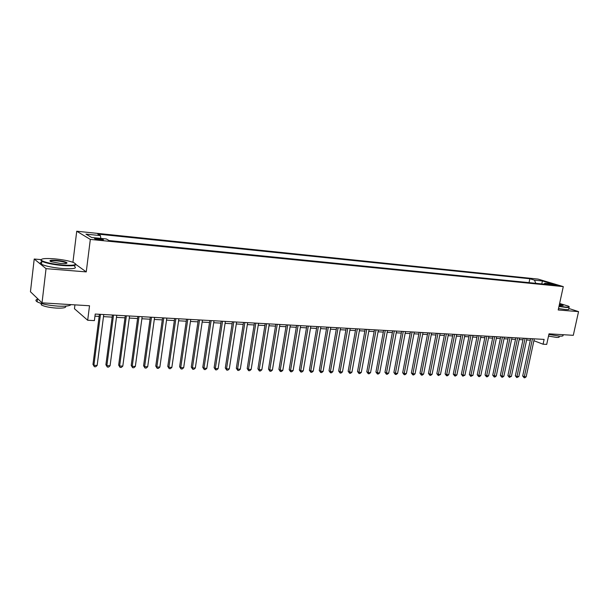 <?xml version="1.0" encoding="UTF-8"?>
<svg xmlns="http://www.w3.org/2000/svg" width="609" height="609" viewBox="0 0 609 609"><rect width="100%" height="100%" fill="white"/><g stroke="black" fill="none" stroke-linecap="round" stroke-linejoin="round"><path stroke-width="0.91" d="M100.241 239.931C102.951 240.152 103.926 240.03 103.157 239.558L97.752 238.469C95.027 238.241 94.052 238.363 94.821 238.835L100.241 239.931M74.937 304.865L74.458 308.733L87.681 320.258L94.395 320.608L95.232 314.054L544.119 339.403L543.076 344.214L546.707 344.405L548.998 333.839L573.297 335.323L578.55 311.618L568.76 308.451M41.009 259.601L34.218 259.023L30.45 291.764L42.029 302.856L46.048 268.653L86.257 271.896L90.322 239.413L76.734 231.23L72.928 262.281M90.322 239.413L563.287 286.618L538.029 279.089L76.734 231.23M34.218 259.023L46.048 268.653M552.157 284.281L549.668 284.236L557.357 285.461L552.157 284.281L552.013 284.936M535.768 283.322L534.504 280.155L529.853 278.755L97.783 234.092L100.424 235.599L85.938 234.115L91.601 237.472L106.301 238.956L109.087 240.547L549.668 284.715L544.819 283.254L543.807 284.129M534.504 280.155L542.436 280.97L552.797 284.06L544.819 283.254M87.681 320.258L89.523 305.756L42.029 302.856M563.287 286.618L558.202 309.973L578.55 311.618M533.895 340.713L543.076 344.214M94.958 316.17L99.16 316.398M103.484 316.634L112.17 317.114M116.479 317.358L124.982 317.822M129.275 318.065L137.611 318.522M141.882 318.758L150.042 319.207M154.298 319.443L162.291 319.885M166.531 320.121L174.364 320.555M178.589 320.783L186.255 321.209M190.465 321.438L197.978 321.856M202.173 322.085L209.534 322.496M213.706 322.724L220.922 323.12M225.079 323.349L232.151 323.744M236.292 323.973L243.219 324.353M247.345 324.582L254.136 324.955M258.239 325.183L264.9 325.549M268.988 325.777L275.512 326.135M279.584 326.363L285.986 326.713M290.044 326.942L296.317 327.284M300.351 327.505L306.502 327.848M310.521 328.068L316.551 328.403M320.562 328.624L326.47 328.951M330.459 329.172L336.259 329.492M340.233 329.713L345.92 330.025M349.87 330.245L355.45 330.55M359.386 330.771L364.86 331.068M368.78 331.288L374.147 331.585M378.052 331.798L383.312 332.088M387.202 332.301L392.363 332.59M396.238 332.803L401.301 333.085M405.16 333.298L410.123 333.572M413.975 333.785L418.84 334.052M422.669 334.265L427.449 334.524M431.263 334.737L435.945 334.996M439.751 335.209L444.342 335.46M448.125 335.666L452.639 335.917M456.407 336.122L460.83 336.374M464.583 336.579L468.922 336.815M472.668 337.021L476.923 337.257M480.646 337.462L484.825 337.698M488.54 337.896L492.635 338.124M496.327 338.33L500.354 338.551M504.031 338.756L507.982 338.977M511.644 339.175L515.519 339.388M519.173 339.594L522.971 339.799M526.61 340.005L530.332 340.21M529.031 282.645L529.853 278.755M100.424 235.599L100.812 238.401M541.759 283.923L542.436 280.97M86.257 271.896L76.003 264.55M530.667 338.642L522.697 376.004L524.349 376.72L532.464 338.741M526.176 376.773L524.867 377.77L524.136 377.747L524.349 376.72L526.176 376.773L534.299 338.848M524.136 377.747L522.697 376.004M559.039 306.137L565.563 307.058C568.905 307.301 569.879 307.005 568.494 306.175L559.618 303.465M569.133 306.776C569.857 307.423 568.715 307.636 565.708 307.408L558.971 306.464M559.473 304.157L563.135 305.497L559.191 305.421M562.899 335.171C563.591 335.947 562.434 336.267 559.427 336.115L548.869 334.432M559.207 336.099L559.077 336.716C559.572 337.287 558.735 337.515 556.565 337.409L548.503 336.092M568.677 308.854C569.4 309.517 568.258 309.737 565.251 309.517L558.514 308.565M563.135 305.497L559.405 304.477M62.651 265.06C74.526 265.73 78.089 264.854 73.339 262.441C68.809 260.812 62.491 259.609 54.376 258.825C44.556 258.125 40.263 258.665 41.488 260.439C44.921 262.441 51.971 263.986 62.651 265.06M75.592 263.872C76.932 265.638 72.638 266.202 62.704 265.539C53.097 264.618 46.139 263.21 41.846 261.322L41.024 260.804L41.168 259.525M60.535 263.461L50.981 261.664C48.575 260.424 50.38 259.982 56.401 260.347C61.692 260.888 65.186 261.657 66.868 262.654C67.5 263.522 65.391 263.796 60.535 263.461M66.594 263.347L66.038 262.784C64.082 261.916 60.885 261.261 56.454 260.819C52.572 260.53 50.478 260.682 50.166 261.276M70.994 304.629C69.746 305.984 65.353 306.487 57.809 306.121C48.256 305.391 41.359 303.952 37.126 301.798C35.421 300.717 35.528 299.849 37.431 299.186M65.582 306.137C66.488 307.705 63.382 308.352 56.256 308.085C49.382 307.568 44.434 306.533 41.397 304.964L40.955 303.366M74.465 266.278C77.427 268.424 73.392 269.178 62.346 268.523C52.739 267.61 45.789 266.194 41.496 264.291C39.768 263.347 39.851 262.631 41.747 262.159M37.332 298.357L36.38 297.451M523.306 338.223L515.343 375.806L516.98 376.529L525.095 338.33M518.83 376.575L516.782 377.565L516.98 376.529L518.83 376.575L526.945 338.429M516.782 377.565L515.343 375.806M515.853 337.805L507.898 375.601L509.535 376.332L517.635 337.904M511.4 376.377L509.337 377.374L509.535 376.332L511.4 376.377L519.507 338.01M509.337 377.374L507.898 375.601M508.309 337.378L500.37 375.403L501.991 376.126L510.083 337.477M503.887 376.179L502.57 377.199L501.808 377.177L501.991 376.126L503.887 376.179L511.979 337.584M501.808 377.177L500.37 375.403M500.682 336.952L492.75 375.197L494.371 375.928L502.448 337.051M496.282 375.981L494.965 377.001L494.196 376.979L494.371 375.928L496.282 375.981L504.366 337.158M494.196 376.979L492.75 375.197M492.97 336.511L485.046 374.984L486.652 375.723L494.721 336.61M488.593 375.776L487.269 376.804L486.492 376.781L486.652 375.723L488.593 375.776L496.662 336.724M486.492 376.781L485.046 374.984M485.16 336.069L477.243 374.779L478.849 375.517L486.903 336.168M480.805 375.57L479.481 376.606L478.697 376.583L478.849 375.517L480.805 375.57L488.867 336.282M478.697 376.583L477.243 374.779M477.25 335.628L469.356 374.565L470.947 375.311L478.994 335.726M472.934 375.357L470.803 376.385L470.947 375.311L472.934 375.357L480.981 335.833M470.803 376.385L469.356 374.565M469.257 335.171L461.371 374.345L462.954 375.098L470.985 335.27M464.964 375.152L462.825 376.179L462.954 375.098L464.964 375.152L472.995 335.384M462.825 376.179L461.371 374.345M461.158 334.714L453.286 374.132L454.862 374.885L462.878 334.813M456.895 374.938L455.555 375.989L454.74 375.966L454.862 374.885L456.895 374.938L464.918 334.927M454.74 375.966L453.286 374.132M452.967 334.257L445.11 373.911L446.679 374.664L454.679 334.349M448.734 374.718L447.387 375.783L446.564 375.761L446.679 374.664L448.734 374.718L456.735 334.47M446.564 375.761L445.11 373.911M444.669 333.785L436.836 373.682L438.389 374.444L446.374 333.884M440.467 374.505L438.29 375.547L438.389 374.444L440.467 374.505L448.46 333.998M438.29 375.547L436.836 373.682M436.272 333.313L428.454 373.462L430 374.223L437.962 333.405M432.108 374.276L430.753 375.357L429.908 375.334L430 374.223L432.108 374.276L440.079 333.526M429.908 375.334L428.454 373.462M427.777 332.834L419.974 373.233L421.504 374.002L429.452 332.925M423.636 374.055L422.281 375.136L421.428 375.114L421.504 374.002L423.636 374.055L431.591 333.047M421.428 375.114L419.974 373.233M419.167 332.347L411.387 372.997L412.91 373.774L420.834 332.438M415.064 373.827L413.701 374.916L412.841 374.893L412.91 373.774L415.064 373.827L422.996 332.56M412.841 374.893L411.387 372.997M410.451 331.852L402.686 372.761L404.201 373.538L412.103 331.951M406.386 373.599L405.023 374.695L404.148 374.672L404.201 373.538L406.386 373.599L414.295 332.072M404.148 374.672L402.686 372.761M401.628 331.357L393.886 372.525L395.386 373.309L403.265 331.448M397.601 373.363L396.231 374.466L395.34 374.444L395.386 373.309L397.601 373.363L405.487 331.578M395.34 374.444L393.886 372.525M392.691 330.854L384.972 372.289L386.456 373.073L394.32 330.946M388.702 373.134L387.324 374.238L386.426 374.215L386.456 373.073L388.702 373.134L396.566 331.068M386.426 374.215L384.972 372.289M383.632 330.337L375.943 372.046L377.413 372.83L385.253 330.428M379.689 372.891L378.311 374.01L377.405 373.987L377.413 372.83L379.689 372.891L387.53 330.558M377.405 373.987L375.943 372.046M374.466 329.819L366.801 371.794L368.262 372.586L376.065 329.911M370.561 372.647L369.176 373.774L368.255 373.751L368.262 372.586L370.561 372.647L378.379 330.04M368.255 373.751L366.801 371.794M365.179 329.302L357.536 371.543L358.983 372.343L366.763 329.385M361.312 372.404L359.927 373.538L358.998 373.515L358.983 372.343L361.312 372.404L369.1 329.522M358.998 373.515L357.536 371.543M355.77 328.769L348.158 371.292L349.589 372.099L357.338 328.852M351.949 372.16L350.556 373.294L349.612 373.271L349.589 372.099L351.949 372.16L359.713 328.989M349.612 373.271L348.158 371.292M346.232 328.228L338.65 371.033L340.073 371.84L347.792 328.32M342.464 371.909L341.07 373.051L340.111 373.028L340.073 371.84L342.464 371.909L350.19 328.449M340.111 373.028L338.65 371.033M336.579 327.68L329.02 370.774L330.428 371.589L338.117 327.771M332.849 371.65L331.448 372.807L330.481 372.784L330.428 371.589L332.849 371.65L340.553 327.908M330.481 372.784L329.02 370.774M326.789 327.132L319.268 370.516L320.654 371.33L328.312 327.216M323.113 371.391L321.704 372.556L320.73 372.533L320.654 371.33L323.113 371.391L330.778 327.353M320.73 372.533L319.268 370.516M316.87 326.569L309.38 370.242L310.75 371.064L318.378 326.652M313.239 371.132L311.838 372.305L310.841 372.274L310.75 371.064L313.239 371.132L320.874 326.797M310.841 372.274L309.38 370.242M306.814 326.005L299.362 369.975L300.717 370.805L308.306 326.089M303.236 370.866L301.828 372.046L300.823 372.023L300.717 370.805L303.236 370.866L310.834 326.234M300.823 372.023L299.362 369.975M296.621 325.427L289.214 369.701L290.546 370.531L298.098 325.511M293.104 370.599L291.688 371.787L290.668 371.756L290.546 370.531L293.104 370.599L300.663 325.655M290.668 371.756L289.214 369.701M286.299 324.848L278.922 369.419L280.239 370.257L287.752 324.924M282.827 370.325L281.411 371.52L280.376 371.498L280.239 370.257L282.827 370.325L290.348 325.077M280.376 371.498L278.922 369.419M275.824 324.254L268.493 369.138L269.787 369.983L277.262 324.331M272.413 370.051L270.997 371.254L269.947 371.231L269.787 369.983L272.413 370.051L279.896 324.483M269.947 371.231L268.493 369.138M265.204 323.653L257.919 368.856L259.198 369.701L266.62 323.737M261.855 369.77L260.431 370.98L259.365 370.957L259.198 369.701L261.855 369.77L269.292 323.881M259.365 370.957L257.919 368.856M254.44 323.044L247.193 368.567L248.457 369.419L255.833 323.128M251.152 369.488L249.728 370.706L248.647 370.683L248.457 369.419L251.152 369.488L258.543 323.28M248.647 370.683L247.193 368.567M243.524 322.427L236.322 368.27L237.563 369.13L244.894 322.504M240.296 369.206L238.865 370.432L237.776 370.401L237.563 369.13L240.296 369.206L247.642 322.663M237.776 370.401L236.322 368.27M232.448 321.803L225.3 367.973L226.518 368.841L233.803 321.879M229.296 368.909L227.857 370.15L226.746 370.12L226.518 368.841L229.296 368.909L236.589 322.039M226.746 370.12L225.3 367.973M221.219 321.171L214.124 367.676L215.32 368.544L222.551 321.248M218.129 368.612L216.69 369.861L215.571 369.83L215.32 368.544L218.129 368.612L225.376 321.407M215.571 369.83L214.124 367.676M209.831 320.524L202.782 367.364L203.954 368.239L211.133 320.6M206.809 368.316L205.37 369.572L204.228 369.541L203.954 368.239L206.809 368.316L214.003 320.76M204.228 369.541L202.782 367.364M198.275 319.877L191.279 367.06L192.429 367.935L199.554 319.946M195.329 368.011L193.883 369.275L192.726 369.244L192.429 367.935L195.329 368.011L202.462 320.113M192.726 369.244L191.279 367.06M186.552 319.215L179.617 366.74L180.736 367.623L187.8 319.283M183.674 367.707L182.228 368.978L181.056 368.947L180.736 367.623L183.674 367.707L190.754 319.451M181.056 368.947L179.617 366.74M174.654 318.537L167.78 366.42L168.876 367.311L175.879 318.614M171.86 367.394L170.406 368.673L169.211 368.643L168.876 367.311L171.86 367.394L178.879 318.781M169.211 368.643L167.78 366.42M162.58 317.86L155.767 366.1L156.84 366.991L163.775 317.928M159.862 367.075L158.409 368.369L157.198 368.331L156.84 366.991L159.862 367.075L166.82 318.096M157.198 368.331L155.767 366.1M150.324 317.167L143.579 365.773L144.622 366.671L151.496 317.236M147.69 366.755L146.236 368.057L145.011 368.019L144.622 366.671L147.69 366.755L154.587 317.411M145.011 368.019L143.579 365.773M137.885 316.467L131.209 365.438L132.222 366.344L139.027 316.528M135.343 366.428L133.881 367.737L132.633 367.707L132.222 366.344L135.343 366.428L142.163 316.71M132.633 367.707L131.209 365.438M125.264 315.751L118.656 365.096L119.638 366.009L126.375 315.812M122.805 366.093L121.343 367.417L120.072 367.379L119.638 366.009L122.805 366.093L129.557 315.995M120.072 367.379L118.656 365.096M112.444 315.028L105.905 364.753L106.864 365.674L113.525 315.089M110.077 365.758L108.608 367.09L107.329 367.052L106.864 365.674L110.077 365.758L116.753 315.272M107.329 367.052L105.905 364.753M99.427 314.297L92.971 364.403L93.893 365.324L100.477 314.351M97.158 365.415L95.689 366.755L94.38 366.725L93.893 365.324L97.158 365.415L103.758 314.541M94.38 366.725L92.971 364.403M550.475 284.548L550.559 284.121M103.096 239.992L103.157 239.558M41.496 264.291L41.846 261.322M66.038 262.784L65.955 263.491M41.564 303.548L41.397 304.964M37.126 301.798L37.507 298.524M66.404 263.019L66.868 262.654M41.488 260.439L41.024 260.804"/></g></svg>

